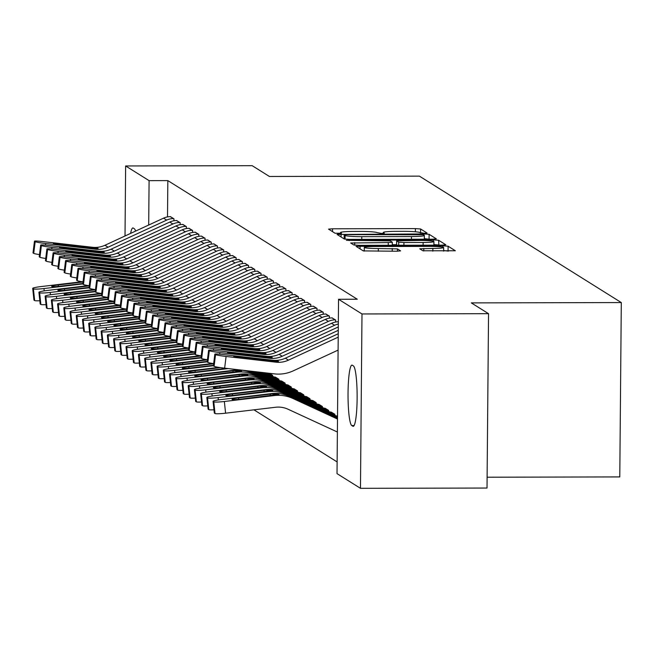 <?xml version="1.0" encoding="UTF-8"?>
<svg xmlns="http://www.w3.org/2000/svg" width="654" height="654" viewBox="0 0 654 654"><rect width="100%" height="100%" fill="white"/><g stroke="black" fill="none" stroke-linecap="round" stroke-linejoin="round"><path stroke-width="0.98" d="M424.291 233.306L427.087 233.037L420.596 228.974L415.388 228.598L332.575 228.786L328.545 229.129L335.069 233.241L341.543 233.257L340.669 232.701A14.854 1.218 0.5 0 1 340.546 232.538A14.854 1.218 0.5 0 1 353.438 231.442L360.338 231.426A14.854 1.218 0.5 0 1 377.015 232.62L381.503 233.404L384.323 233.167L383.457 232.603A14.854 1.218 0.5 0 1 383.326 232.44A14.854 1.218 0.5 0 1 396.226 231.352L403.126 231.336A14.854 1.218 0.5 0 1 419.803 232.522L424.291 233.306M422.868 250.776L455.348 250.76L448.104 246.198L442.889 245.822L356.046 246.345L363.289 250.907L396.569 251.218L400.6 250.883L397.477 248.896L378.347 248.553A12.418 1.014 0.5 0 1 364.294 247.425A12.418 1.014 0.5 0 1 375.077 246.509L429.596 246.394A12.418 1.014 0.5 0 1 443.649 247.523A12.418 1.014 0.5 0 1 432.866 248.438L419.745 248.798L422.868 250.776M338.543 299.279L361.989 313.961L360.468 488.317L337.023 473.635L338.543 299.279L357.288 299.238L167.833 180.602L149.087 180.643L148.695 225.033M125.02 235.98L125.633 165.961L252.191 165.683L269.415 176.474L419.402 176.139L621.3 302.565L471.313 302.892L488.538 313.683L361.989 313.961M125.633 165.961L149.087 180.643M432.327 239.209L436.357 238.865L429.114 234.304L423.906 233.936L337.063 234.459L344.306 239.021L349.514 239.397L432.327 239.209M438.605 240.255L445.856 244.817L441.826 245.152L359.005 245.34L353.798 244.964L350.675 242.986L388.288 242.569L392.318 242.225L390.234 240.893L346.383 240.304L433.398 239.879L438.605 240.255L438.883 245.16M487.116 477.216L619.779 476.921L621.3 302.565M335.641 322.03L335.657 320.043L331.921 317.901M334.823 415.265L334.832 414.293L331.104 412.143M323.199 314.239L323.215 312.252L319.479 310.11M322.389 407.475L322.397 406.502L318.661 404.352M310.756 306.448L310.781 304.462L307.045 302.328M309.947 399.684L309.955 398.711L306.219 396.561M298.322 298.665L298.338 296.671L294.602 294.537M297.505 391.893L297.513 390.92L293.785 388.77M285.88 290.875L285.896 288.888L282.16 286.746M285.07 384.111L285.079 383.13L281.343 380.988M273.437 283.084L273.462 281.097L269.726 278.956M269.366 373.295L272.636 375.339L272.628 376.32M261.003 275.293L261.02 273.307L257.284 271.165M248.561 267.502L248.577 265.516L244.841 263.374M236.119 259.712L236.135 257.725L232.407 255.583M223.684 251.921L223.701 249.934L219.965 247.801M211.242 244.138L211.258 242.152L207.522 240.01M198.8 236.347L198.816 234.361L195.088 232.219M186.365 228.557L186.382 226.57L182.646 224.428M173.923 220.766L173.939 218.779L170.203 216.637M167.833 180.602L167.514 216.907M253.932 409.829L337.121 461.92M180.144 224.657L180.161 222.671L176.425 220.537M192.587 232.448L192.603 230.461L188.867 228.32M205.021 240.239L205.037 238.252L201.309 236.11M217.463 248.029L217.48 246.043L213.744 243.901M229.906 255.82L229.922 253.834L226.186 251.692M242.34 263.611L242.356 261.625L238.628 259.483M254.782 271.402L254.798 269.407L251.062 267.273M267.224 279.184L267.241 277.198L263.505 275.064M278.849 380.211L278.857 379.238L275.121 377.088M279.659 286.975L279.675 284.989L275.947 282.847M291.283 388.002L291.292 387.029L287.564 384.879M292.101 294.766L292.117 292.779L288.381 290.638M303.726 395.793L303.734 394.812L299.998 392.67M304.543 302.557L304.56 300.57L300.824 298.428M316.168 403.583L316.176 402.602L312.44 400.461M316.977 310.348L316.994 308.361L313.266 306.219M328.602 411.366L328.61 410.393L324.883 408.251M329.42 318.138L329.436 316.152L325.7 314.01M353.405 365.921A30.264 3.989 89.9 0 1 357.133 397.321A30.264 3.989 89.9 0 1 353.209 426.334A30.264 3.989 89.9 0 1 352.882 426.236L351.762 425.533A30.264 3.989 89.9 0 1 348.034 394.133A30.264 3.989 89.9 0 1 351.958 365.112A30.264 3.989 89.9 0 1 352.285 365.218L353.405 365.921M488.538 313.683L487.017 488.039L360.468 488.317M130.62 233.396A30.264 3.989 89.9 0 1 132.893 227.944A30.264 3.989 89.9 0 1 133.22 228.042L134.34 228.745A30.264 3.989 89.9 0 1 135.591 231.099M382.582 233.388L380.375 233.388M339.794 233.478L337.595 233.486M429.392 239.217L424.332 238.645M423.342 234.745L347.004 234.639L344.184 234.884L345.099 235.473A14.854 1.218 0.5 0 0 361.776 236.658L411.464 236.552A14.854 1.218 0.5 0 0 424.356 235.456A14.854 1.218 0.5 0 0 424.233 235.293L423.342 234.745M392.302 244.686L396.602 244.67M423.138 242.495A12.418 1.014 0.5 0 0 433.921 241.579A12.418 1.014 0.5 0 0 419.876 240.443L396.635 240.827L398.719 242.16L403.935 242.536L423.138 242.495L423.113 245.193M438.564 244.964L433.896 244.596M364.27 250.711L362.978 250.711M448.374 251.103L443.616 250.539M82.069 281.702L40.859 286.599A9.458 0.916 -6.1 0 0 32.7 288.381A9.458 0.916 -6.1 0 0 32.782 288.488L34.033 300.186A9.458 0.916 173.9 0 1 33.951 300.08A9.458 0.916 173.9 0 1 34.008 299.965M82.78 283.934L43.973 288.545L44.219 290.883M39.82 300.726A9.458 0.916 173.9 0 1 34.654 300.57L33.403 288.872L32.782 288.488M33.403 288.872A9.458 0.916 -6.1 0 0 43.973 288.545M83.017 282.005L58.198 284.956A7.562 0.728 173.9 0 0 51.666 286.378A7.562 0.728 173.9 0 0 51.74 286.468A7.562 0.728 173.9 0 0 60.184 286.199L82.837 283.509M34.654 300.57L34.033 300.186M173.629 218.583L173.539 218.583A16.546 16.35 122.1 0 0 166.672 220.104L108.082 247.204A23.642 23.356 -57.9 0 1 95.574 249.231L45.715 243.517L45.51 245.127M170.522 216.637L170.424 216.637A16.546 16.35 122.1 0 0 163.557 218.158L104.975 245.258A23.642 23.356 -57.9 0 1 92.467 247.277L42.6 241.563A9.458 0.629 7.1 0 0 34.466 241.179A9.458 0.629 7.1 0 0 34.548 241.277L35.169 241.669A9.458 0.629 7.1 0 0 45.715 243.517M34.548 241.277L33.092 252.984L33.714 253.376L35.169 241.669M39.502 254.594A9.458 0.629 -172.9 0 1 33.714 253.376M89.623 248.258L89.565 247.237L98.1 248.365L94.904 248.806L61.901 245.087A7.562 0.499 -172.9 0 1 53.465 243.607A7.562 0.499 -172.9 0 1 53.391 243.525A7.562 0.499 -172.9 0 1 59.906 243.836L59.784 244.817M89.565 247.237L59.906 243.836M88.29 285.602L47.08 290.49A9.458 0.916 -6.1 0 0 38.921 292.273A9.458 0.916 -6.1 0 0 39.003 292.379L40.254 304.077A9.458 0.916 173.9 0 1 40.172 303.971A9.458 0.916 173.9 0 1 40.229 303.857M89.001 287.834L50.186 292.444L50.44 294.774M46.042 304.625A9.458 0.916 173.9 0 1 40.875 304.47L39.624 292.771L39.003 292.379M39.624 292.771A9.458 0.916 -6.1 0 0 50.186 292.444M89.238 285.904L64.419 288.847A7.562 0.728 173.9 0 0 57.887 290.278A7.562 0.728 173.9 0 0 57.953 290.36A7.562 0.728 173.9 0 0 66.406 290.098L89.05 287.408M40.875 304.47L40.254 304.077M94.511 289.493L53.301 294.39A9.458 0.916 -6.1 0 0 45.142 296.172A9.458 0.916 -6.1 0 0 45.224 296.27L46.475 307.977A9.458 0.916 173.9 0 1 46.385 307.87A9.458 0.916 173.9 0 1 46.45 307.748M95.222 291.725L56.407 296.336L56.661 298.665M52.263 308.516A9.458 0.916 173.9 0 1 47.096 308.361L45.845 296.663L45.224 296.27M45.845 296.663A9.458 0.916 -6.1 0 0 56.407 296.336M95.459 289.796L70.64 292.747A7.562 0.728 173.9 0 0 64.108 294.169A7.562 0.728 173.9 0 0 64.174 294.251A7.562 0.728 173.9 0 0 72.627 293.989L95.271 291.3M47.096 308.361L46.475 307.977M179.85 222.483L179.752 222.483A16.546 16.35 122.1 0 0 172.893 224.003L114.303 251.103A23.642 23.356 -57.9 0 1 101.795 253.123L51.936 247.408L51.731 249.019M176.735 220.529L176.645 220.529A16.546 16.35 122.1 0 0 169.778 222.058L111.188 249.149A23.642 23.356 -57.9 0 1 98.68 251.177L48.821 245.463A9.458 0.629 7.1 0 0 40.679 245.078A9.458 0.629 7.1 0 0 40.769 245.176L41.39 245.561A9.458 0.629 7.1 0 0 51.936 247.408M40.769 245.176L39.314 256.883L39.935 257.267L41.39 245.561M45.723 258.485A9.458 0.629 -172.9 0 1 39.935 257.267M95.836 252.158L95.786 251.128L104.321 252.256L101.125 252.706L68.114 248.978A7.562 0.499 -172.9 0 1 59.678 247.498A7.562 0.499 -172.9 0 1 59.612 247.425A7.562 0.499 -172.9 0 1 66.128 247.735L66.005 248.716M95.786 251.128L66.128 247.735M186.071 226.374L185.973 226.374A16.546 16.35 122.1 0 0 179.114 227.894L120.524 254.995A23.642 23.356 -57.9 0 1 108.016 257.022L58.157 251.308L57.953 252.918M182.957 224.428L182.867 224.428A16.546 16.35 122.1 0 0 176 225.949L117.409 253.049A23.642 23.356 -57.9 0 1 104.902 255.068L55.042 249.354A9.458 0.629 7.1 0 0 46.9 248.97A9.458 0.629 7.1 0 0 46.982 249.068L47.603 249.46A9.458 0.629 7.1 0 0 58.157 251.308M46.982 249.068L45.535 260.774L46.156 261.167L47.603 249.46M51.944 262.377A9.458 0.629 -172.9 0 1 46.156 261.167M102.057 256.049L102.008 255.027L110.542 256.155L107.346 256.597L74.335 252.869A7.562 0.499 -172.9 0 1 65.899 251.398A7.562 0.499 -172.9 0 1 65.833 251.316A7.562 0.499 -172.9 0 1 72.349 251.627L72.226 252.607M102.008 255.027L72.349 251.627M100.724 293.384L59.522 298.281A9.458 0.916 -6.1 0 0 51.364 300.063A9.458 0.916 -6.1 0 0 51.445 300.17L52.688 311.868A9.458 0.916 173.9 0 1 52.606 311.762A9.458 0.916 173.9 0 1 52.663 311.647M101.444 295.616L62.629 300.227L62.874 302.565M58.484 312.416A9.458 0.916 173.9 0 1 53.309 312.26L52.067 300.562L51.445 300.17M52.067 300.562A9.458 0.916 -6.1 0 0 62.629 300.227M101.681 293.695L76.853 296.638A7.562 0.728 173.9 0 0 70.33 298.069A7.562 0.728 173.9 0 0 70.395 298.15A7.562 0.728 173.9 0 0 78.848 297.889L101.493 295.199M53.309 312.26L52.688 311.868M106.945 297.284L65.735 302.181A9.458 0.916 -6.1 0 0 57.577 303.963A9.458 0.916 -6.1 0 0 57.658 304.061L58.909 315.759A9.458 0.916 173.9 0 1 58.827 315.661A9.458 0.916 173.9 0 1 58.885 315.539M107.665 299.516L68.85 304.126L69.095 306.456M64.705 316.307A9.458 0.916 173.9 0 1 59.53 316.152L58.28 304.453L57.658 304.061M58.28 304.453A9.458 0.916 -6.1 0 0 68.85 304.126M107.902 297.586L83.074 300.538A7.562 0.728 173.9 0 0 76.551 301.96A7.562 0.728 173.9 0 0 76.616 302.042A7.562 0.728 173.9 0 0 85.069 301.78L107.714 299.091M59.53 316.152L58.909 315.759M192.292 230.265L192.194 230.265A16.546 16.35 122.1 0 0 185.327 231.794L126.745 258.886A23.642 23.356 -57.9 0 1 114.229 260.913L64.37 255.199L64.174 256.809M189.178 228.32L189.088 228.32A16.546 16.35 122.1 0 0 182.221 229.84L123.631 256.94A23.642 23.356 -57.9 0 1 111.123 258.968L61.263 253.253A9.458 0.629 7.1 0 0 53.121 252.869A9.458 0.629 7.1 0 0 53.203 252.967L53.824 253.351A9.458 0.629 7.1 0 0 64.37 255.199M53.203 252.967L51.748 264.666L52.377 265.058L53.824 253.351M58.157 266.276A9.458 0.629 -172.9 0 1 52.377 265.058M108.278 259.94L108.229 258.919L116.764 260.047L113.567 260.496L80.556 256.769A7.562 0.499 -172.9 0 1 72.12 255.289A7.562 0.499 -172.9 0 1 72.054 255.215A7.562 0.499 -172.9 0 1 78.57 255.518L78.447 256.507M108.229 258.919L78.57 255.518M198.505 234.165L198.415 234.165A16.546 16.35 122.1 0 0 191.548 235.685L132.958 262.785A23.642 23.356 -57.9 0 1 120.45 264.805L70.591 259.09L70.395 260.709M195.399 232.219L195.309 232.219A16.546 16.35 122.1 0 0 188.442 233.74L129.852 260.84A23.642 23.356 -57.9 0 1 117.344 262.859L67.485 257.145A9.458 0.629 7.1 0 0 59.342 256.76A9.458 0.629 7.1 0 0 59.424 256.858L60.045 257.251A9.458 0.629 7.1 0 0 70.591 259.09M59.424 256.858L57.969 268.565L58.59 268.957L60.045 257.251M64.378 270.167A9.458 0.629 -172.9 0 1 58.59 268.957M114.499 263.84L114.45 262.818L122.977 263.938L119.78 264.388L86.778 260.66A7.562 0.499 -172.9 0 1 78.341 259.188A7.562 0.499 -172.9 0 1 78.276 259.107A7.562 0.499 -172.9 0 1 84.783 259.417L84.668 260.398M114.45 262.818L84.783 259.417M113.167 301.175L71.956 306.072A9.458 0.916 -6.1 0 0 63.798 307.854A9.458 0.916 -6.1 0 0 63.879 307.96L65.13 319.659A9.458 0.916 173.9 0 1 65.048 319.553A9.458 0.916 173.9 0 1 65.106 319.438M113.878 303.407L75.071 308.018L75.316 310.356M70.918 320.207A9.458 0.916 173.9 0 1 65.752 320.043L64.501 308.345L63.879 307.96M64.501 308.345A9.458 0.916 -6.1 0 0 75.071 308.018M114.123 301.478L89.296 304.429A7.562 0.728 173.9 0 0 82.772 305.859A7.562 0.728 173.9 0 0 82.837 305.941A7.562 0.728 173.9 0 0 91.29 305.68L113.935 302.982M65.752 320.043L65.13 319.659M204.727 238.056L204.637 238.056A16.546 16.35 122.1 0 0 197.77 239.585L139.179 266.677A23.642 23.356 -57.9 0 1 126.672 268.704L76.812 262.99L76.616 264.6M201.62 236.11L201.522 236.11A16.546 16.35 122.1 0 0 194.663 237.631L136.073 264.731A23.642 23.356 -57.9 0 1 123.565 266.758L73.706 261.044A9.458 0.629 7.1 0 0 65.564 260.652A9.458 0.629 7.1 0 0 65.645 260.75L66.267 261.142A9.458 0.629 7.1 0 0 76.812 262.99M65.645 260.75L64.19 272.456L64.811 272.849L66.267 261.142M70.599 274.067A9.458 0.629 -172.9 0 1 64.811 272.849M120.72 267.731L120.663 266.709L129.198 267.838L126.001 268.287L92.999 264.559A7.562 0.499 -172.9 0 1 84.562 263.08A7.562 0.499 -172.9 0 1 84.497 262.998A7.562 0.499 -172.9 0 1 91.004 263.309L90.881 264.298M120.663 266.709L91.004 263.309M119.388 305.075L78.178 309.963A9.458 0.916 -6.1 0 0 70.019 311.754A9.458 0.916 -6.1 0 0 70.101 311.852L71.351 323.55A9.458 0.916 173.9 0 1 71.27 323.452A9.458 0.916 173.9 0 1 71.327 323.329M120.099 307.306L81.292 311.917L81.537 314.247M77.139 324.098A9.458 0.916 173.9 0 1 71.973 323.943L70.722 312.244L70.101 311.852M70.722 312.244A9.458 0.916 -6.1 0 0 81.292 311.917M120.344 305.377L95.517 308.328A7.562 0.728 173.9 0 0 88.985 309.751A7.562 0.728 173.9 0 0 89.058 309.832A7.562 0.728 173.9 0 0 97.503 309.571L120.156 306.881M71.973 323.943L71.351 323.55M210.948 241.955L210.858 241.955A16.546 16.35 122.1 0 0 203.991 243.476L145.401 270.576A23.642 23.356 -57.9 0 1 132.893 272.595L83.033 266.881L82.829 268.492M207.841 240.002L207.743 240.01A16.546 16.35 122.1 0 0 200.876 241.53L142.294 268.622A23.642 23.356 -57.9 0 1 129.786 270.65L79.919 264.935A9.458 0.629 7.1 0 0 71.785 264.551A9.458 0.629 7.1 0 0 71.866 264.649L72.488 265.042A9.458 0.629 7.1 0 0 83.033 266.881M71.866 264.649L70.411 276.356L71.033 276.74L72.488 265.042M76.82 277.958A9.458 0.629 -172.9 0 1 71.033 276.74M126.941 271.631L126.884 270.601L135.419 271.729L132.222 272.178L99.22 268.451A7.562 0.499 -172.9 0 1 90.783 266.979A7.562 0.499 -172.9 0 1 90.71 266.897A7.562 0.499 -172.9 0 1 97.225 267.208L97.103 268.189M126.884 270.601L97.225 267.208M125.609 308.966L84.399 313.863A9.458 0.916 -6.1 0 0 76.24 315.645A9.458 0.916 -6.1 0 0 76.322 315.751L77.573 327.45A9.458 0.916 173.9 0 1 77.491 327.343A9.458 0.916 173.9 0 1 77.548 327.229M126.32 311.198L87.505 315.808L87.759 318.146M83.36 327.989A9.458 0.916 173.9 0 1 78.194 327.834L76.943 316.135L76.322 315.751M76.943 316.135A9.458 0.916 -6.1 0 0 87.505 315.808M126.557 309.268L101.738 312.22A7.562 0.728 173.9 0 0 95.206 313.642A7.562 0.728 173.9 0 0 95.271 313.732A7.562 0.728 173.9 0 0 103.724 313.462L126.369 310.773M78.194 327.834L77.573 327.45M217.169 245.847L217.071 245.847A16.546 16.35 122.1 0 0 210.212 247.367L151.622 274.467A23.642 23.356 -57.9 0 1 139.114 276.495L89.255 270.781L89.05 272.391M214.062 243.901L213.964 243.901A16.546 16.35 122.1 0 0 207.097 245.422L148.507 272.522A23.642 23.356 -57.9 0 1 135.999 274.541L86.14 268.827A9.458 0.629 7.1 0 0 77.998 268.442A9.458 0.629 7.1 0 0 78.088 268.541L78.709 268.933A9.458 0.629 7.1 0 0 89.255 270.781M78.088 268.541L76.632 280.247L77.254 280.64L78.709 268.933M83.042 281.858A9.458 0.629 -172.9 0 1 77.254 280.64M133.154 275.522L133.105 274.5L141.64 275.628L138.444 276.07L105.433 272.35A7.562 0.499 -172.9 0 1 96.996 270.87A7.562 0.499 -172.9 0 1 96.931 270.789A7.562 0.499 -172.9 0 1 103.446 271.099L103.324 272.08M133.105 274.5L103.446 271.099M131.83 312.865L90.62 317.754A9.458 0.916 -6.1 0 0 82.461 319.536A9.458 0.916 -6.1 0 0 82.543 319.642L83.794 331.341A9.458 0.916 173.9 0 1 83.704 331.235A9.458 0.916 173.9 0 1 83.769 331.12M132.541 315.097L93.726 319.7L93.98 322.038M89.582 331.889A9.458 0.916 173.9 0 1 84.415 331.733L83.164 320.035L82.543 319.642M83.164 320.035A9.458 0.916 -6.1 0 0 93.726 319.7M132.778 313.168L107.959 316.111A7.562 0.728 173.9 0 0 101.427 317.542A7.562 0.728 173.9 0 0 101.493 317.623A7.562 0.728 173.9 0 0 109.946 317.362L132.59 314.672M84.415 331.733L83.794 331.341M223.39 249.746L223.292 249.746A16.546 16.35 122.1 0 0 216.433 251.267L157.843 278.367A23.642 23.356 -57.9 0 1 145.335 280.386L95.476 274.672L95.271 276.282M220.275 247.792L220.185 247.792A16.546 16.35 122.1 0 0 213.318 249.321L154.728 276.413A23.642 23.356 -57.9 0 1 142.22 278.441L92.361 272.726A9.458 0.629 7.1 0 0 84.219 272.342A9.458 0.629 7.1 0 0 84.301 272.44L84.922 272.824A9.458 0.629 7.1 0 0 95.476 274.672M84.301 272.44L82.854 284.147L83.475 284.531L84.922 272.824M89.263 285.749A9.458 0.629 -172.9 0 1 83.475 284.531M139.376 279.422L139.327 278.391L147.861 279.52L144.665 279.969L111.654 276.241A7.562 0.499 -172.9 0 1 103.218 274.762A7.562 0.499 -172.9 0 1 103.152 274.688A7.562 0.499 -172.9 0 1 109.668 274.991L109.545 275.98M139.327 278.391L109.668 274.991M138.043 316.757L96.841 321.654A9.458 0.916 -6.1 0 0 88.682 323.436A9.458 0.916 -6.1 0 0 88.764 323.534L90.007 335.24A9.458 0.916 173.9 0 1 89.925 335.134A9.458 0.916 173.9 0 1 89.982 335.012M138.762 318.988L99.948 323.599L100.201 325.929M95.803 335.78A9.458 0.916 173.9 0 1 90.628 335.625L89.385 323.926L88.764 323.534M89.385 323.926A9.458 0.916 -6.1 0 0 99.948 323.599M139 317.059L114.172 320.01A7.562 0.728 173.9 0 0 107.648 321.433A7.562 0.728 173.9 0 0 107.714 321.515A7.562 0.728 173.9 0 0 116.167 321.253L138.812 318.563M90.628 335.625L90.007 335.24M229.611 253.638L229.513 253.638A16.546 16.35 122.1 0 0 222.646 255.158L164.064 282.258A23.642 23.356 -57.9 0 1 151.556 284.286L101.689 278.563L101.493 280.182M226.497 251.692L226.407 251.692A16.546 16.35 122.1 0 0 219.54 253.212L160.949 280.313A23.642 23.356 -57.9 0 1 148.442 282.332L98.582 276.617A9.458 0.629 7.1 0 0 90.44 276.233A9.458 0.629 7.1 0 0 90.522 276.331L91.143 276.724A9.458 0.629 7.1 0 0 101.689 278.563M90.522 276.331L89.067 288.038L89.696 288.43L91.143 276.724M95.476 289.64A9.458 0.629 -172.9 0 1 89.696 288.43M145.597 283.313L145.548 282.291L154.082 283.419L150.886 283.861L117.875 280.133A7.562 0.499 -172.9 0 1 109.439 278.661A7.562 0.499 -172.9 0 1 109.373 278.579A7.562 0.499 -172.9 0 1 115.889 278.89L115.766 279.871M145.548 282.291L115.889 278.89M144.264 320.648L103.054 325.545A9.458 0.916 -6.1 0 0 94.895 327.327A9.458 0.916 -6.1 0 0 94.977 327.433L96.228 339.132A9.458 0.916 173.9 0 1 96.146 339.025A9.458 0.916 173.9 0 1 96.203 338.911M144.984 322.88L106.169 327.49L106.414 329.829M102.024 339.679A9.458 0.916 173.9 0 1 96.849 339.524L95.607 327.817L94.977 327.433M95.607 327.817A9.458 0.916 -6.1 0 0 106.169 327.49M145.221 320.959L120.393 323.902A7.562 0.728 173.9 0 0 113.87 325.332A7.562 0.728 173.9 0 0 113.935 325.414A7.562 0.728 173.9 0 0 122.388 325.152L145.033 322.463M96.849 339.524L96.228 339.132M235.824 257.529L235.734 257.529A16.546 16.35 122.1 0 0 228.867 259.058L170.277 286.15A23.642 23.356 -57.9 0 1 157.769 288.177L107.91 282.463L107.714 284.073M232.718 255.583L232.628 255.583A16.546 16.35 122.1 0 0 225.761 257.104L167.171 284.204A23.642 23.356 -57.9 0 1 154.663 286.231L104.803 280.517A9.458 0.629 7.1 0 0 96.661 280.125A9.458 0.629 7.1 0 0 96.743 280.231L97.364 280.615A9.458 0.629 7.1 0 0 107.91 282.463M96.743 280.231L95.288 291.929L95.909 292.322L97.364 280.615M101.697 293.54A9.458 0.629 -172.9 0 1 95.909 292.322M151.818 287.204L151.769 286.182L160.304 287.31L157.099 287.76L124.097 284.032A7.562 0.499 -172.9 0 1 115.66 282.553A7.562 0.499 -172.9 0 1 115.595 282.479A7.562 0.499 -172.9 0 1 122.102 282.781L121.987 283.771M151.769 286.182L122.102 282.781M150.485 324.548L109.275 329.444A9.458 0.916 -6.1 0 0 101.117 331.226A9.458 0.916 -6.1 0 0 101.198 331.325L102.449 343.023A9.458 0.916 173.9 0 1 102.367 342.925A9.458 0.916 173.9 0 1 102.425 342.802M151.197 326.779L112.39 331.39L112.635 333.72M108.237 343.571A9.458 0.916 173.9 0 1 103.07 343.415L101.82 331.717L101.198 331.325M101.82 331.717A9.458 0.916 -6.1 0 0 112.39 331.39M151.442 324.85L126.614 327.801A7.562 0.728 173.9 0 0 120.091 329.224A7.562 0.728 173.9 0 0 120.156 329.305A7.562 0.728 173.9 0 0 128.609 329.044L151.254 326.354M103.07 343.415L102.449 343.023M242.045 261.428L241.955 261.428A16.546 16.35 122.1 0 0 235.088 262.949L176.498 290.049A23.642 23.356 -57.9 0 1 163.99 292.068L114.131 286.354L113.935 287.973M238.939 259.483L238.841 259.483A16.546 16.35 122.1 0 0 231.982 261.003L173.392 288.103A23.642 23.356 -57.9 0 1 160.884 290.123L111.025 284.408A9.458 0.629 7.1 0 0 102.882 284.024A9.458 0.629 7.1 0 0 102.964 284.122L103.585 284.515A9.458 0.629 7.1 0 0 114.131 286.354M102.964 284.122L101.509 295.829L102.13 296.213L103.585 284.515M107.918 297.431A9.458 0.629 -172.9 0 1 102.13 296.213M158.039 291.104L157.982 290.082L166.517 291.202L163.32 291.651L130.318 287.923A7.562 0.499 -172.9 0 1 121.881 286.452A7.562 0.499 -172.9 0 1 121.816 286.37A7.562 0.499 -172.9 0 1 128.323 286.681L128.2 287.662M157.982 290.082L128.323 286.681M156.707 328.439L115.496 333.336A9.458 0.916 -6.1 0 0 107.338 335.118A9.458 0.916 -6.1 0 0 107.419 335.224L108.67 346.922A9.458 0.916 173.9 0 1 108.589 346.816A9.458 0.916 173.9 0 1 108.646 346.702M157.418 330.671L118.611 335.281L118.856 337.619M114.458 347.47A9.458 0.916 173.9 0 1 109.292 347.307L108.041 335.608L107.419 335.224M108.041 335.608A9.458 0.916 -6.1 0 0 118.611 335.281M157.663 328.741L132.836 331.692A7.562 0.728 173.9 0 0 126.312 333.123A7.562 0.728 173.9 0 0 126.377 333.205A7.562 0.728 173.9 0 0 134.822 332.943L157.475 330.245M109.292 347.307L108.67 346.922M248.267 265.32L248.177 265.32A16.546 16.35 122.1 0 0 241.31 266.848L182.719 293.94A23.642 23.356 -57.9 0 1 170.212 295.968L120.352 290.253L120.148 291.864M245.16 263.374L245.062 263.374A16.546 16.35 122.1 0 0 238.195 264.895L179.613 291.995A23.642 23.356 -57.9 0 1 167.105 294.022L117.238 288.308A9.458 0.629 7.1 0 0 109.104 287.915A9.458 0.629 7.1 0 0 109.185 288.013L109.807 288.406A9.458 0.629 7.1 0 0 120.352 290.253M109.185 288.013L107.73 299.72L108.351 300.112L109.807 288.406M114.139 301.331A9.458 0.629 -172.9 0 1 108.351 300.112M164.26 294.995L164.203 293.973L172.738 295.101L169.541 295.543L136.539 291.823A7.562 0.499 -172.9 0 1 128.102 290.343A7.562 0.499 -172.9 0 1 128.029 290.262A7.562 0.499 -172.9 0 1 134.544 290.572L134.422 291.561M164.203 293.973L134.544 290.572M162.928 332.338L121.718 337.227A9.458 0.916 -6.1 0 0 113.559 339.009A9.458 0.916 -6.1 0 0 113.641 339.115L114.891 350.814A9.458 0.916 173.9 0 1 114.81 350.716A9.458 0.916 173.9 0 1 114.867 350.593M163.639 334.57L124.824 339.181L125.078 341.511M120.679 351.362A9.458 0.916 173.9 0 1 115.513 351.206L114.262 339.508L113.641 339.115M114.262 339.508A9.458 0.916 -6.1 0 0 124.824 339.181M163.876 332.641L139.057 335.584A7.562 0.728 173.9 0 0 132.525 337.014A7.562 0.728 173.9 0 0 132.59 337.096A7.562 0.728 173.9 0 0 141.043 336.835L163.696 334.145M115.513 351.206L114.891 350.814M254.488 269.219L254.39 269.219A16.546 16.35 122.1 0 0 247.531 270.74L188.941 297.84A23.642 23.356 -57.9 0 1 176.433 299.859L126.574 294.145L126.369 295.755M251.381 267.265L251.283 267.265A16.546 16.35 122.1 0 0 244.416 268.794L185.826 295.886A23.642 23.356 -57.9 0 1 173.318 297.913L123.459 292.199A9.458 0.629 7.1 0 0 115.317 291.815A9.458 0.629 7.1 0 0 115.406 291.913L116.028 292.297A9.458 0.629 7.1 0 0 126.574 294.145M115.406 291.913L113.951 303.619L114.573 304.004L116.028 292.297M120.361 305.222A9.458 0.629 -172.9 0 1 114.573 304.004M170.473 298.894L170.424 297.864L178.959 298.992L175.762 299.442L142.752 295.714A7.562 0.499 -172.9 0 1 134.315 294.235A7.562 0.499 -172.9 0 1 134.25 294.161A7.562 0.499 -172.9 0 1 140.765 294.472L140.643 295.453M170.424 297.864L140.765 294.472M169.149 336.23L127.939 341.126A9.458 0.916 -6.1 0 0 119.78 342.909A9.458 0.916 -6.1 0 0 119.862 343.015L121.113 354.713A9.458 0.916 173.9 0 1 121.023 354.607A9.458 0.916 173.9 0 1 121.088 354.493M169.86 338.461L131.045 343.072L131.299 345.41M126.901 355.253A9.458 0.916 173.9 0 1 121.734 355.097L120.483 343.399L119.862 343.015M120.483 343.399A9.458 0.916 -6.1 0 0 131.045 343.072M170.097 336.532L145.278 339.483A7.562 0.728 173.9 0 0 138.746 340.906A7.562 0.728 173.9 0 0 138.812 340.987A7.562 0.728 173.9 0 0 147.264 340.726L169.909 338.036M121.734 355.097L121.113 354.713M260.709 273.11L260.611 273.11A16.546 16.35 122.1 0 0 253.752 274.631L195.162 301.731A23.642 23.356 -57.9 0 1 182.654 303.758L132.795 298.044L132.59 299.655M257.594 271.165L257.504 271.165A16.546 16.35 122.1 0 0 250.637 272.685L192.047 299.785A23.642 23.356 -57.9 0 1 179.539 301.805L129.68 296.09A9.458 0.629 7.1 0 0 121.538 295.706A9.458 0.629 7.1 0 0 121.619 295.804L122.249 296.197A9.458 0.629 7.1 0 0 132.795 298.044M121.619 295.804L120.172 307.511L120.794 307.903L122.249 296.197M126.582 309.121A9.458 0.629 -172.9 0 1 120.794 307.903M176.694 302.786L176.645 301.764L185.18 302.892L181.984 303.333L148.973 299.606A7.562 0.499 -172.9 0 1 140.536 298.134A7.562 0.499 -172.9 0 1 140.471 298.052A7.562 0.499 -172.9 0 1 146.987 298.363L146.864 299.344M176.645 301.764L146.987 298.363M175.362 340.121L134.16 345.018A9.458 0.916 -6.1 0 0 126.001 346.8A9.458 0.916 -6.1 0 0 126.083 346.906L127.326 358.605A9.458 0.916 173.9 0 1 127.244 358.498A9.458 0.916 173.9 0 1 127.301 358.384M176.081 342.353L137.266 346.963L137.52 349.301M133.122 359.152A9.458 0.916 173.9 0 1 127.947 358.997L126.704 347.299L126.083 346.906M126.704 347.299A9.458 0.916 -6.1 0 0 137.266 346.963M176.318 340.432L151.491 343.375A7.562 0.728 173.9 0 0 144.967 344.805A7.562 0.728 173.9 0 0 145.033 344.887A7.562 0.728 173.9 0 0 153.486 344.625L176.13 341.936M127.947 358.997L127.326 358.605M266.93 277.01L266.832 277.01A16.546 16.35 122.1 0 0 259.965 278.53L201.383 305.622A23.642 23.356 -57.9 0 1 188.875 307.65L139.008 301.935L138.812 303.546M263.815 275.056L263.726 275.056A16.546 16.35 122.1 0 0 256.858 276.585L198.268 303.677A23.642 23.356 -57.9 0 1 185.761 305.704L135.901 299.99A9.458 0.629 7.1 0 0 127.759 299.606A9.458 0.629 7.1 0 0 127.841 299.704L128.462 300.088A9.458 0.629 7.1 0 0 139.008 301.935M127.841 299.704L126.394 311.41L127.015 311.794L128.462 300.088M132.803 313.013A9.458 0.629 -172.9 0 1 127.015 311.794M182.916 306.685L182.867 305.655L191.401 306.783L188.205 307.233L155.194 303.505A7.562 0.499 -172.9 0 1 146.758 302.025A7.562 0.499 -172.9 0 1 146.692 301.952A7.562 0.499 -172.9 0 1 153.208 302.254L153.085 303.243M182.867 305.655L153.208 302.254M181.583 344.02L140.373 348.917A9.458 0.916 -6.1 0 0 132.214 350.699A9.458 0.916 -6.1 0 0 132.296 350.797L133.547 362.496A9.458 0.916 173.9 0 1 133.465 362.398A9.458 0.916 173.9 0 1 133.522 362.275M272.326 375.151L272.228 375.151A4.725 4.668 -57.9 0 1 270.274 374.717L266.472 372.96M182.303 346.252L143.488 350.863L143.733 353.193M139.343 363.044A9.458 0.916 173.9 0 1 134.168 362.888L132.925 351.19L132.296 350.797M132.925 351.19A9.458 0.916 -6.1 0 0 143.488 350.863M182.54 344.323L157.712 347.274A7.562 0.728 173.9 0 0 151.188 348.696A7.562 0.728 173.9 0 0 151.254 348.778A7.562 0.728 173.9 0 0 159.707 348.517L182.352 345.827M134.168 362.888L133.547 362.496M273.143 280.901L273.053 280.901A16.546 16.35 122.1 0 0 266.186 282.422L207.596 309.522A23.642 23.356 -57.9 0 1 195.088 311.541L145.229 305.827L145.033 307.445M270.037 278.956L269.947 278.956A16.546 16.35 122.1 0 0 263.08 280.476L204.489 307.576A23.642 23.356 -57.9 0 1 191.982 309.595L142.122 303.881A9.458 0.629 7.1 0 0 133.98 303.497A9.458 0.629 7.1 0 0 134.062 303.595L134.683 303.987A9.458 0.629 7.1 0 0 145.229 305.827M134.062 303.595L132.607 315.302L133.228 315.694L134.683 303.987M139.016 316.904A9.458 0.629 -172.9 0 1 133.228 315.694M189.137 310.576L189.088 309.555L197.622 310.675L194.418 311.124L161.415 307.396A7.562 0.499 -172.9 0 1 152.979 305.925A7.562 0.499 -172.9 0 1 152.913 305.843A7.562 0.499 -172.9 0 1 159.421 306.154L159.306 307.135M189.088 309.555L159.421 306.154M187.804 347.912L146.594 352.808A9.458 0.916 -6.1 0 0 138.435 354.591A9.458 0.916 -6.1 0 0 138.517 354.697L139.768 366.395A9.458 0.916 173.9 0 1 139.686 366.289A9.458 0.916 173.9 0 1 139.743 366.175M278.547 379.042L275.342 377.096A4.725 4.668 -57.9 0 1 273.388 376.671L265.001 372.796M278.449 379.042A4.725 4.668 -57.9 0 1 276.495 378.617L263.521 372.625M188.516 350.143L149.709 354.754L149.954 357.092M145.556 366.943A9.458 0.916 173.9 0 1 140.389 366.788L139.138 355.081L138.517 354.697M139.138 355.081A9.458 0.916 -6.1 0 0 149.709 354.754M188.761 348.214L163.933 351.165A7.562 0.728 173.9 0 0 157.41 352.596A7.562 0.728 173.9 0 0 157.475 352.678A7.562 0.728 173.9 0 0 165.928 352.416L188.573 349.726M140.389 366.788L139.768 366.395M279.364 284.792L279.274 284.792A16.546 16.35 122.1 0 0 272.407 286.321L213.817 313.413A23.642 23.356 -57.9 0 1 201.309 315.441L151.45 309.726L151.254 311.337M276.258 282.847L276.16 282.847A16.546 16.35 122.1 0 0 269.301 284.367L210.711 311.468A23.642 23.356 -57.9 0 1 198.203 313.495L148.344 307.781A9.458 0.629 7.1 0 0 140.201 307.388A9.458 0.629 7.1 0 0 140.283 307.494L140.904 307.879A9.458 0.629 7.1 0 0 151.45 309.726M140.283 307.494L138.828 319.193L139.449 319.585L140.904 307.879M145.237 320.803A9.458 0.629 -172.9 0 1 139.449 319.585M195.358 314.468L195.309 313.446L203.835 314.574L200.639 315.024L167.637 311.296A7.562 0.499 -172.9 0 1 159.2 309.816A7.562 0.499 -172.9 0 1 159.135 309.743A7.562 0.499 -172.9 0 1 165.642 310.045L165.519 311.034M195.309 313.446L165.642 310.045M194.025 351.811L152.815 356.708A9.458 0.916 -6.1 0 0 144.657 358.49A9.458 0.916 -6.1 0 0 144.738 358.588L145.989 370.287A9.458 0.916 173.9 0 1 145.907 370.189A9.458 0.916 173.9 0 1 145.965 370.066M284.768 382.933L281.563 380.988A4.725 4.668 -57.9 0 1 279.61 380.563L262.05 372.453M284.67 382.933A4.725 4.668 -57.9 0 1 282.716 382.508L260.578 372.289M194.737 354.043L155.93 358.654L156.175 360.983M151.777 370.834A9.458 0.916 173.9 0 1 146.61 370.679L145.36 358.981L144.738 358.588M145.36 358.981A9.458 0.916 -6.1 0 0 155.93 358.654M194.982 352.114L170.154 355.065A7.562 0.728 173.9 0 0 163.631 356.487A7.562 0.728 173.9 0 0 163.696 356.569A7.562 0.728 173.9 0 0 172.141 356.307L194.794 353.618M146.61 370.679L145.989 370.287M285.585 288.692L285.496 288.692A16.546 16.35 122.1 0 0 278.629 290.212L220.038 317.313A23.642 23.356 -57.9 0 1 207.531 319.332L157.671 313.618L157.467 315.228M282.479 286.746L282.381 286.746A16.546 16.35 122.1 0 0 275.514 288.267L216.932 315.367A23.642 23.356 -57.9 0 1 204.424 317.386L154.557 311.672A9.458 0.629 7.1 0 0 146.422 311.288A9.458 0.629 7.1 0 0 146.504 311.386L147.125 311.778A9.458 0.629 7.1 0 0 157.671 313.618M146.504 311.386L145.049 323.092L145.67 323.477L147.125 311.778M151.458 324.695A9.458 0.629 -172.9 0 1 145.67 323.477M201.579 318.367L201.522 317.345L210.057 318.465L206.86 318.915L173.858 315.187A7.562 0.499 -172.9 0 1 165.421 313.716A7.562 0.499 -172.9 0 1 165.356 313.634A7.562 0.499 -172.9 0 1 171.863 313.945L171.74 314.926M201.522 317.345L171.863 313.945M200.247 355.702L159.036 360.599A9.458 0.916 -6.1 0 0 150.878 362.381A9.458 0.916 -6.1 0 0 150.96 362.488L152.21 374.186A9.458 0.916 173.9 0 1 152.129 374.08A9.458 0.916 173.9 0 1 152.186 373.965M290.981 386.833L287.776 384.887A4.725 4.668 -57.9 0 1 285.823 384.454L259.107 372.118M290.891 386.833A4.725 4.668 -57.9 0 1 288.937 386.408L257.635 371.946M200.958 357.934L162.143 362.545L162.396 364.883M157.998 374.726A9.458 0.916 173.9 0 1 152.832 374.57L151.581 362.872L150.96 362.488M151.581 362.872A9.458 0.916 -6.1 0 0 162.143 362.545M201.195 356.005L176.376 358.956A7.562 0.728 173.9 0 0 169.844 360.379A7.562 0.728 173.9 0 0 169.909 360.468A7.562 0.728 173.9 0 0 178.362 360.199L201.015 357.509M152.832 374.57L152.21 374.186M291.807 292.583L291.717 292.583A16.546 16.35 122.1 0 0 284.85 294.104L226.259 321.204A23.642 23.356 -57.9 0 1 213.752 323.231L163.892 317.517L163.688 319.127M288.7 290.638L288.602 290.638A16.546 16.35 122.1 0 0 281.735 292.158L223.145 319.258A23.642 23.356 -57.9 0 1 210.637 321.286L160.778 315.571A9.458 0.629 7.1 0 0 152.644 315.179A9.458 0.629 7.1 0 0 152.725 315.277L153.347 315.669A9.458 0.629 7.1 0 0 163.892 317.517M152.725 315.277L151.27 326.984L151.892 327.376L153.347 315.669M157.679 328.594A9.458 0.629 -172.9 0 1 151.892 327.376M207.792 322.258L207.743 321.237L216.278 322.365L213.081 322.806L180.071 319.087A7.562 0.499 -172.9 0 1 171.634 317.607A7.562 0.499 -172.9 0 1 171.569 317.525A7.562 0.499 -172.9 0 1 178.084 317.836L177.962 318.825M207.743 321.237L178.084 317.836M206.468 359.602L165.258 364.491A9.458 0.916 -6.1 0 0 157.099 366.273A9.458 0.916 -6.1 0 0 157.181 366.379L158.431 378.077A9.458 0.916 173.9 0 1 158.35 377.979A9.458 0.916 173.9 0 1 158.407 377.857M297.202 390.724L293.998 388.778A4.725 4.668 -57.9 0 1 292.044 388.353L256.164 371.783M297.112 390.724A4.725 4.668 -57.9 0 1 295.158 390.299L254.692 371.611M207.179 361.834L168.364 366.444L168.618 368.774M164.219 378.625A9.458 0.916 173.9 0 1 159.053 378.47L157.802 366.771L157.181 366.379M157.802 366.771A9.458 0.916 -6.1 0 0 168.364 366.444M207.416 359.904L182.597 362.847A7.562 0.728 173.9 0 0 176.065 364.278A7.562 0.728 173.9 0 0 176.13 364.36A7.562 0.728 173.9 0 0 184.583 364.098L207.228 361.409M159.053 378.47L158.431 378.077M298.028 296.483L297.93 296.483A16.546 16.35 122.1 0 0 291.071 298.003L232.481 325.103A23.642 23.356 -57.9 0 1 219.973 327.123L170.114 321.408L169.909 323.019M294.913 294.529L294.823 294.529A16.546 16.35 122.1 0 0 287.956 296.058L229.366 323.15A23.642 23.356 -57.9 0 1 216.858 325.177L166.999 319.463A9.458 0.629 7.1 0 0 158.857 319.078A9.458 0.629 7.1 0 0 158.938 319.177L159.568 319.561A9.458 0.629 7.1 0 0 170.114 321.408M158.938 319.177L157.491 330.883L158.113 331.267L159.568 319.561M163.901 332.485A9.458 0.629 -172.9 0 1 158.113 331.267M214.013 326.158L213.964 325.128L222.499 326.256L219.303 326.706L186.292 322.978A7.562 0.499 -172.9 0 1 177.855 321.498A7.562 0.499 -172.9 0 1 177.79 321.425A7.562 0.499 -172.9 0 1 184.305 321.735L184.183 322.716M213.964 325.128L184.305 321.735M212.681 363.493L171.479 368.39A9.458 0.916 -6.1 0 0 163.32 370.172A9.458 0.916 -6.1 0 0 163.402 370.278L164.644 381.977A9.458 0.916 173.9 0 1 164.563 381.871A9.458 0.916 173.9 0 1 164.628 381.748M303.423 394.624L300.219 392.67A4.725 4.668 -57.9 0 1 298.265 392.245L253.221 371.447M303.333 394.624A4.725 4.668 -57.9 0 1 301.38 394.19L251.749 371.276M213.4 365.725L174.585 370.336L174.839 372.666M170.441 382.516A9.458 0.916 173.9 0 1 165.266 382.361L164.023 370.663L163.402 370.278M164.023 370.663A9.458 0.916 -6.1 0 0 174.585 370.336M213.637 363.796L188.818 366.747A7.562 0.728 173.9 0 0 182.286 368.169A7.562 0.728 173.9 0 0 182.352 368.251A7.562 0.728 173.9 0 0 190.805 367.989L213.449 365.3M165.266 382.361L164.644 381.977M304.249 300.374L304.151 300.374A16.546 16.35 122.1 0 0 297.284 301.895L238.702 328.995A23.642 23.356 -57.9 0 1 226.194 331.022L176.327 325.308L176.13 326.918M301.134 298.428L301.044 298.428A16.546 16.35 122.1 0 0 294.177 299.949L235.587 327.049A23.642 23.356 -57.9 0 1 223.079 329.068L173.22 323.354A9.458 0.629 7.1 0 0 165.078 322.97A9.458 0.629 7.1 0 0 165.16 323.068L165.781 323.46A9.458 0.629 7.1 0 0 176.327 325.308M165.16 323.068L163.713 334.774L164.334 335.167L165.781 323.46M170.122 336.385A9.458 0.629 -172.9 0 1 164.334 335.167M220.234 330.049L220.185 329.027L228.72 330.156L225.524 330.597L192.513 326.869A7.562 0.499 -172.9 0 1 184.076 325.398A7.562 0.499 -172.9 0 1 184.011 325.316A7.562 0.499 -172.9 0 1 190.527 325.627L190.404 326.608M220.185 329.027L190.527 325.627M218.902 367.385L177.7 372.281A9.458 0.916 -6.1 0 0 169.533 374.063A9.458 0.916 -6.1 0 0 169.615 374.17L170.866 385.868A9.458 0.916 173.9 0 1 170.784 385.762A9.458 0.916 173.9 0 1 170.841 385.647M309.644 398.515L306.44 396.569A4.725 4.668 -57.9 0 1 304.486 396.144L250.278 371.104M309.546 398.515A4.725 4.668 -57.9 0 1 307.593 398.09L249.476 371.251A35.463 35.03 122.1 0 0 248.773 370.932M228.303 368.586L180.806 374.227L181.052 376.565M176.662 386.416A9.458 0.916 173.9 0 1 171.487 386.261L170.244 374.562L169.615 374.17M170.244 374.562A9.458 0.916 -6.1 0 0 180.806 374.227M220.439 367.622L195.031 370.638A7.562 0.728 173.9 0 0 188.507 372.069A7.562 0.728 173.9 0 0 188.573 372.151A7.562 0.728 173.9 0 0 197.026 371.889L226.521 368.382M171.487 386.261L170.866 385.868M310.462 304.265L310.372 304.265A16.546 16.35 122.1 0 0 303.505 305.794L244.915 332.886A23.642 23.356 -57.9 0 1 232.407 334.913L182.548 329.199L182.352 330.81M307.355 302.32L307.266 302.32A16.546 16.35 122.1 0 0 300.399 303.848L241.808 330.94A23.642 23.356 -57.9 0 1 229.301 332.968L179.441 327.253A9.458 0.629 7.1 0 0 171.299 326.869A9.458 0.629 7.1 0 0 171.381 326.967L172.002 327.352A9.458 0.629 7.1 0 0 182.548 329.199M171.381 326.967L169.926 338.666L170.547 339.058L172.002 327.352M176.335 340.276A9.458 0.629 -172.9 0 1 170.547 339.058M226.456 333.949L226.407 332.919L234.941 334.047L231.737 334.496L198.734 330.769A7.562 0.499 -172.9 0 1 190.298 329.289A7.562 0.499 -172.9 0 1 190.232 329.215A7.562 0.499 -172.9 0 1 196.748 329.518L196.625 330.507M226.407 332.919L196.748 329.518M315.866 402.406L312.661 400.461A4.725 4.668 -57.9 0 1 310.707 400.035L252.591 373.197A35.463 35.03 122.1 0 0 233.879 370.246L183.913 376.181A9.458 0.916 -6.1 0 0 175.754 377.963A9.458 0.916 -6.1 0 0 175.836 378.061L177.087 389.759A9.458 0.916 173.9 0 1 177.005 389.661A9.458 0.916 173.9 0 1 177.062 389.539M315.768 402.414A4.725 4.668 -57.9 0 1 313.814 401.981L255.698 375.143A35.463 35.03 122.1 0 0 236.985 372.191L187.028 378.126L187.273 380.456M241.563 371.031L203.247 375.78A7.562 0.728 173.9 0 1 194.794 376.042A7.562 0.728 173.9 0 1 194.728 375.96A7.562 0.728 173.9 0 1 201.252 374.538L234.451 370.605L241.628 371.112M182.875 390.307A9.458 0.916 173.9 0 1 177.708 390.152L176.457 378.453L175.836 378.061M176.457 378.453A9.458 0.916 -6.1 0 0 187.028 378.126M177.708 390.152L177.087 389.759M322.087 406.306L318.882 404.36A4.725 4.668 -57.9 0 1 316.928 403.935L258.804 377.088A35.463 35.03 122.1 0 0 240.1 374.137L190.134 380.072A9.458 0.916 -6.1 0 0 181.975 381.854A9.458 0.916 -6.1 0 0 182.057 381.961L183.308 393.659A9.458 0.916 173.9 0 1 183.226 393.553A9.458 0.916 173.9 0 1 183.284 393.438M321.989 406.306A4.725 4.668 -57.9 0 1 320.035 405.881L261.919 379.042A35.463 35.03 122.1 0 0 243.206 376.083L193.249 382.018L193.494 384.356M247.776 374.922L209.46 379.68A7.562 0.728 173.9 0 1 201.015 379.941A7.562 0.728 173.9 0 1 200.95 379.86A7.562 0.728 173.9 0 1 207.473 378.429L240.672 374.497L247.841 375.004M189.096 394.207A9.458 0.916 173.9 0 1 183.929 394.051L182.679 382.345L182.057 381.961M182.679 382.345A9.458 0.916 -6.1 0 0 193.249 382.018M183.929 394.051L183.308 393.659M328.3 410.197L325.103 408.251A4.725 4.668 -57.9 0 1 323.141 407.826L265.025 380.988A35.463 35.03 122.1 0 0 246.321 378.037L196.355 383.963A9.458 0.916 -6.1 0 0 188.197 385.754A9.458 0.916 -6.1 0 0 188.278 385.852L189.529 397.55A9.458 0.916 173.9 0 1 189.447 397.452A9.458 0.916 173.9 0 1 189.505 397.33M328.21 410.197A4.725 4.668 -57.9 0 1 326.256 409.772L268.14 382.933A35.463 35.03 122.1 0 0 249.427 379.982L199.462 385.917L199.715 388.247M253.997 378.821L215.681 383.571A7.562 0.728 173.9 0 1 207.228 383.833A7.562 0.728 173.9 0 1 207.163 383.751A7.562 0.728 173.9 0 1 213.694 382.328L246.893 378.396L254.063 378.895M195.317 398.098A9.458 0.916 173.9 0 1 190.15 397.943L188.9 386.244L188.278 385.852M188.9 386.244A9.458 0.916 -6.1 0 0 199.462 385.917M190.15 397.943L189.529 397.55M334.521 414.096L331.316 412.151A4.725 4.668 -57.9 0 1 329.363 411.718L271.247 384.879A35.463 35.03 122.1 0 0 252.534 381.928L202.577 387.863A9.458 0.916 -6.1 0 0 194.418 389.645A9.458 0.916 -6.1 0 0 194.5 389.751L195.75 401.45A9.458 0.916 173.9 0 1 195.669 401.343A9.458 0.916 173.9 0 1 195.726 401.229M334.431 414.096A4.725 4.668 -57.9 0 1 332.477 413.671L274.353 386.825A35.463 35.03 122.1 0 0 255.649 383.873L205.683 389.809L205.936 392.147M260.218 382.713L221.902 387.462A7.562 0.728 173.9 0 1 213.449 387.732A7.562 0.728 173.9 0 1 213.384 387.642A7.562 0.728 173.9 0 1 219.916 386.22L253.114 382.288L260.284 382.794M201.538 401.989A9.458 0.916 173.9 0 1 196.372 401.834L195.121 390.136L194.5 389.751M195.121 390.136A9.458 0.916 -6.1 0 0 205.683 389.809M196.372 401.834L195.75 401.45M337.521 416.042A4.725 4.668 -57.9 0 1 335.584 415.617L277.468 388.778A35.463 35.03 122.1 0 0 258.755 385.819L208.798 391.754A9.458 0.916 -6.1 0 0 200.639 393.536A9.458 0.916 -6.1 0 0 200.721 393.643L201.963 405.341A9.458 0.916 173.9 0 1 201.882 405.235A9.458 0.916 173.9 0 1 201.947 405.12M337.513 417.015L280.574 390.724A35.463 35.03 122.1 0 0 261.87 387.773L211.904 393.708L212.158 396.038M266.44 386.604L228.123 391.362A7.562 0.728 173.9 0 1 219.67 391.623A7.562 0.728 173.9 0 1 219.605 391.542A7.562 0.728 173.9 0 1 226.137 390.111L259.336 386.187L266.505 386.686M207.759 405.889A9.458 0.916 173.9 0 1 202.593 405.733L201.342 394.035L200.721 393.643M201.342 394.035A9.458 0.916 -6.1 0 0 211.904 393.708M202.593 405.733L201.963 405.341M337.505 417.53L283.689 392.67A35.463 35.03 122.1 0 0 264.976 389.719L215.019 395.654A9.458 0.916 -6.1 0 0 206.852 397.436A9.458 0.916 -6.1 0 0 206.934 397.534L208.185 409.24A9.458 0.916 173.9 0 1 208.103 409.134A9.458 0.916 173.9 0 1 208.16 409.012M337.505 418.037L286.795 394.615A35.463 35.03 122.1 0 0 268.091 391.664L218.125 397.599L218.371 399.929M272.661 390.503L234.345 395.253A7.562 0.728 173.9 0 1 225.892 395.515A7.562 0.728 173.9 0 1 225.826 395.433A7.562 0.728 173.9 0 1 232.35 394.01L265.557 390.078L272.726 390.585M213.981 409.78A9.458 0.916 173.9 0 1 208.806 409.625L207.563 397.926L206.934 397.534M207.563 397.926A9.458 0.916 -6.1 0 0 218.125 397.599M208.806 409.625L208.185 409.24M337.497 418.544L289.91 396.561A35.463 35.03 122.1 0 0 271.197 393.61L221.232 399.545A9.458 0.916 -6.1 0 0 213.073 401.327A9.458 0.916 -6.1 0 0 213.155 401.433L214.406 413.132A9.458 0.916 173.9 0 1 214.324 413.026A9.458 0.916 173.9 0 1 214.381 412.911M337.497 419.05L293.017 398.515A35.463 35.03 122.1 0 0 274.304 395.556L224.347 401.491L225.597 413.189A9.458 0.916 173.9 0 1 215.027 413.524L214.406 413.132M337.382 432.016L288.03 409.224A23.642 23.356 122.1 0 0 275.555 407.262L225.597 413.189M278.882 394.395L240.566 399.153A7.562 0.728 173.9 0 1 232.113 399.414A7.562 0.728 173.9 0 1 232.047 399.332A7.562 0.728 173.9 0 1 238.571 397.902L271.778 393.97L278.947 394.476M215.027 413.524L213.776 401.826L213.155 401.433M213.776 401.826A9.458 0.916 -6.1 0 0 224.347 401.491M316.683 308.165L316.593 308.165A16.546 16.35 122.1 0 0 309.726 309.685L251.136 336.785A23.642 23.356 -57.9 0 1 238.628 338.805L188.769 333.09L188.573 334.709M313.577 306.219L313.479 306.219A16.546 16.35 122.1 0 0 306.62 307.74L248.029 334.84A23.642 23.356 -57.9 0 1 235.522 336.859L185.662 331.145A9.458 0.629 7.1 0 0 177.52 330.761A9.458 0.629 7.1 0 0 177.602 330.859L178.223 331.251A9.458 0.629 7.1 0 0 188.769 333.09M177.602 330.859L176.147 342.565L176.768 342.958L178.223 331.251M182.556 344.168A9.458 0.629 -172.9 0 1 176.768 342.958M232.677 337.84L232.628 336.818L241.154 337.938L237.958 338.388L204.955 334.66A7.562 0.499 -172.9 0 1 196.519 333.188A7.562 0.499 -172.9 0 1 196.453 333.107A7.562 0.499 -172.9 0 1 202.961 333.417L202.838 334.398M232.628 336.818L202.961 333.417M322.904 312.056L322.814 312.056A16.546 16.35 122.1 0 0 315.947 313.585L257.357 340.677A23.642 23.356 -57.9 0 1 244.849 342.704L194.99 336.99L194.786 338.6M319.798 310.11L319.7 310.11A16.546 16.35 122.1 0 0 312.841 311.631L254.251 338.731A23.642 23.356 -57.9 0 1 241.743 340.759L191.884 335.044A9.458 0.629 7.1 0 0 183.741 334.652A9.458 0.629 7.1 0 0 183.823 334.758L184.444 335.142A9.458 0.629 7.1 0 0 194.99 336.99M183.823 334.758L182.368 346.457L182.989 346.849L184.444 335.142M188.777 348.067A9.458 0.629 -172.9 0 1 182.989 346.849M238.898 341.731L238.841 340.709L247.376 341.838L244.179 342.287L211.177 338.559A7.562 0.499 -172.9 0 1 202.74 337.08A7.562 0.499 -172.9 0 1 202.675 336.998A7.562 0.499 -172.9 0 1 209.182 337.309L209.059 338.298M238.841 340.709L209.182 337.309M329.126 315.956L329.036 315.956A16.546 16.35 122.1 0 0 322.169 317.476L263.578 344.576A23.642 23.356 -57.9 0 1 251.071 346.595L201.211 340.881L201.007 342.492M326.019 314.01L325.921 314.01A16.546 16.35 122.1 0 0 319.054 315.53L260.472 342.622A23.642 23.356 -57.9 0 1 247.956 344.65L198.097 338.936A9.458 0.629 7.1 0 0 189.962 338.551A9.458 0.629 7.1 0 0 190.044 338.649L190.666 339.042A9.458 0.629 7.1 0 0 201.211 340.881M190.044 338.649L188.589 350.356L189.21 350.74L190.666 339.042M194.998 351.958A9.458 0.629 -172.9 0 1 189.21 350.74M245.111 345.631L245.062 344.609L253.597 345.729L250.4 346.179L217.39 342.451A7.562 0.499 -172.9 0 1 208.953 340.979A7.562 0.499 -172.9 0 1 208.888 340.897A7.562 0.499 -172.9 0 1 215.403 341.208L215.28 342.189M245.062 344.609L215.403 341.208M335.347 319.847L335.249 319.847A16.546 16.35 122.1 0 0 328.39 321.367L269.8 348.468A23.642 23.356 -57.9 0 1 257.292 350.495L207.432 344.781L207.228 346.391M332.232 317.901L332.142 317.901A16.546 16.35 122.1 0 0 325.275 319.422L266.685 346.522A23.642 23.356 -57.9 0 1 254.177 348.549L204.318 342.827A9.458 0.629 7.1 0 0 196.175 342.443A9.458 0.629 7.1 0 0 196.257 342.541L196.887 342.933A9.458 0.629 7.1 0 0 207.432 344.781M196.257 342.541L194.81 354.247L195.432 354.64L196.887 342.933M201.219 355.858A9.458 0.629 -172.9 0 1 195.432 354.64M251.332 349.522L251.283 348.5L259.818 349.628L256.621 350.07L223.611 346.35A7.562 0.499 -172.9 0 1 215.174 344.871A7.562 0.499 -172.9 0 1 215.109 344.789A7.562 0.499 -172.9 0 1 221.624 345.099L221.502 346.08M251.283 348.5L221.624 345.099M338.322 324.057A16.546 16.35 122.1 0 0 334.603 325.267L276.021 352.367A23.642 23.356 -57.9 0 1 263.513 354.386L213.645 348.672L213.449 350.282M338.347 321.793A16.546 16.35 122.1 0 0 331.496 323.321L272.906 350.413A23.642 23.356 -57.9 0 1 260.398 352.441L210.539 346.726A9.458 0.629 7.1 0 0 202.397 346.342A9.458 0.629 7.1 0 0 202.478 346.44L203.1 346.824A9.458 0.629 7.1 0 0 213.645 348.672M202.478 346.44L201.031 358.147L201.653 358.531L203.1 346.824M207.441 359.749A9.458 0.629 -172.9 0 1 201.653 358.531M257.553 353.422L257.504 352.392L266.039 353.52L262.843 353.969L229.832 350.242A7.562 0.499 -172.9 0 1 221.395 348.762A7.562 0.499 -172.9 0 1 221.33 348.688A7.562 0.499 -172.9 0 1 227.845 348.999L227.723 349.98M257.504 352.392L227.845 348.999M338.265 330.344L282.234 356.258A23.642 23.356 -57.9 0 1 269.726 358.286L219.867 352.571L219.67 354.182M338.298 326.959A16.546 16.35 122.1 0 0 337.717 327.213L279.127 354.313A23.642 23.356 -57.9 0 1 266.619 356.332L216.76 350.618A9.458 0.629 7.1 0 0 208.618 350.233A9.458 0.629 7.1 0 0 208.7 350.331L209.321 350.724A9.458 0.629 7.1 0 0 219.867 352.571M208.7 350.331L207.244 362.038L207.866 362.43L209.321 350.724M213.654 363.64A9.458 0.629 -172.9 0 1 207.866 362.43M263.775 357.313L263.726 356.291L272.26 357.419L269.056 357.861L236.053 354.133A7.562 0.499 -172.9 0 1 227.617 352.661A7.562 0.499 -172.9 0 1 227.551 352.58A7.562 0.499 -172.9 0 1 234.067 352.89L233.944 353.871M263.726 356.291L234.067 352.89M338.208 337.145L288.455 360.15A23.642 23.356 -57.9 0 1 275.947 362.177L226.088 356.463L224.633 368.169A9.458 0.629 -172.9 0 1 214.087 366.322L215.542 354.615A9.458 0.629 7.1 0 0 226.088 356.463M338.093 350.111L293.262 370.843A35.463 35.03 -57.9 0 1 274.492 373.884L224.633 368.169M338.241 333.744L285.348 358.204A23.642 23.356 -57.9 0 1 272.841 360.231L222.981 354.517A9.458 0.629 7.1 0 0 214.839 354.133A9.458 0.629 7.1 0 0 214.921 354.231L215.542 354.615M214.921 354.231L213.466 365.929L214.087 366.322M269.996 361.204L269.947 360.182L278.473 361.31L275.277 361.76L242.274 358.032A7.562 0.499 -172.9 0 1 233.838 356.553A7.562 0.499 -172.9 0 1 233.772 356.479A7.562 0.499 -172.9 0 1 240.28 356.782L240.157 357.771M269.947 360.182L240.28 356.782M383.448 233.339L383.457 232.603M340.669 233.437L340.669 232.701M332.551 231.663L332.575 228.786M415.355 231.769L415.388 228.598M420.563 232.996L420.596 228.974M341.069 236.993L341.094 234.116M423.89 235.088L423.906 233.936M429.073 239.021L429.114 234.304M344.176 238.939L344.217 234.917M345.067 239.192L345.099 235.473M361.752 239.364L361.776 236.658M411.44 239.258L411.464 236.552M354.681 245.152L354.705 242.642M388.263 245.275L388.288 242.569M392.253 245.266L392.277 242.274M349.195 240.59L349.203 240.067M433.381 241.277L433.398 239.879M396.635 245.258L396.676 240.885M398.695 245.25L398.719 242.16M403.91 245.242L403.935 242.536M423.759 250.964L423.776 248.455M432.842 251.144L432.866 248.438M378.323 251.259L378.347 248.553M392.237 251.234L392.261 248.528M397.452 251.21L397.477 248.896M360.052 248.88L360.076 246.01M442.881 247.163L442.889 245.822M448.064 250.907L448.104 246.198M352.882 426.236L353.536 426.236M351.762 425.533L354.125 425.533M58.198 284.956L58.353 286.395M170.424 216.637L173.539 218.583M94.904 248.806L95.574 249.231M92.467 247.277L93.138 247.703M104.975 245.258L108.082 247.204M163.557 218.158L166.672 220.104M64.419 288.847L64.574 290.294M70.64 292.747L70.787 294.186M176.645 220.529L179.752 222.483M101.125 252.706L101.795 253.123M98.68 251.177L99.351 251.594M111.188 249.149L114.303 251.103M169.778 222.058L172.893 224.003M182.867 224.428L185.973 226.374M107.346 256.597L108.016 257.022M104.902 255.068L105.572 255.493M117.409 253.049L120.524 254.995M176 225.949L179.114 227.894M76.853 296.638L77.008 298.085M83.074 300.538L83.23 301.976M189.088 228.32L192.194 230.265M113.567 260.496L114.229 260.913M111.123 258.968L111.793 259.385M123.631 256.94L126.745 258.886M182.221 229.84L185.327 231.794M195.309 232.219L198.415 234.165M119.78 264.388L120.45 264.805M117.344 262.859L118.014 263.284M129.852 260.84L132.958 262.785M188.442 233.74L191.548 235.685M89.296 304.429L89.451 305.876M201.522 236.11L204.637 238.056M126.001 268.287L126.672 268.704M123.565 266.758L124.235 267.175M136.073 264.731L139.179 266.677M194.663 237.631L197.77 239.585M95.517 308.328L95.672 309.767M207.743 240.01L210.858 241.955M132.222 272.178L132.893 272.595M129.786 270.65L130.457 271.067M142.294 268.622L145.401 270.576M200.876 241.53L203.991 243.476M101.738 312.22L101.893 313.658M213.964 243.901L217.071 245.847M138.444 276.07L139.114 276.495M135.999 274.541L136.67 274.966M148.507 272.522L151.622 274.467M207.097 245.422L210.212 247.367M107.959 316.111L108.106 317.558M220.185 247.792L223.292 249.746M144.665 279.969L145.335 280.386M142.22 278.441L142.891 278.857M154.728 276.413L157.843 278.367M213.318 249.321L216.433 251.267M114.172 320.01L114.327 321.449M226.407 251.692L229.513 253.638M150.886 283.861L151.556 284.286M148.442 282.332L149.112 282.757M160.949 280.313L164.064 282.258M219.54 253.212L222.646 255.158M120.393 323.902L120.549 325.349M232.628 255.583L235.734 257.529M157.099 287.76L157.769 288.177M154.663 286.231L155.333 286.648M167.171 284.204L170.277 286.15M225.761 257.104L228.867 259.058M126.614 327.801L126.77 329.24M238.841 259.483L241.955 261.428M163.32 291.651L163.99 292.068M160.884 290.123L161.554 290.539M173.392 288.103L176.498 290.049M231.982 261.003L235.088 262.949M132.836 331.692L132.991 333.131M245.062 263.374L248.177 265.32M169.541 295.543L170.212 295.968M167.105 294.022L167.776 294.439M179.613 291.995L182.719 293.94M238.195 264.895L241.31 266.848M139.057 335.584L139.212 337.031M251.283 267.265L254.39 269.219M175.762 299.442L176.433 299.859M173.318 297.913L173.989 298.33M185.826 295.886L188.941 297.84M244.416 268.794L247.531 270.74M145.278 339.483L145.425 340.922M257.504 271.165L260.611 273.11M181.984 303.333L182.654 303.758M179.539 301.805L180.21 302.23M192.047 299.785L195.162 301.731M250.637 272.685L253.752 274.631M151.491 343.375L151.646 344.822M263.726 275.056L266.832 277.01M188.205 307.233L188.875 307.65M185.761 305.704L186.431 306.121M198.268 303.677L201.383 305.622M256.858 276.585L259.965 278.53M272.228 375.151L269.252 373.279M270.274 374.717L267.69 373.099M157.712 347.274L157.867 348.713M269.947 278.956L273.053 280.901M194.418 311.124L195.088 311.541M191.982 309.595L192.652 310.021M204.489 307.576L207.596 309.522M263.08 280.476L266.186 282.422M276.495 378.617L273.388 376.671M163.933 351.165L164.089 352.612M276.16 282.847L279.274 284.792M200.639 315.024L201.309 315.441M198.203 313.495L198.873 313.912M210.711 311.468L213.817 313.413M269.301 284.367L272.407 286.321M282.716 382.508L279.61 380.563M170.154 355.065L170.31 356.504M282.381 286.746L285.496 288.692M206.86 318.915L207.531 319.332M204.424 317.386L205.094 317.803M216.932 315.367L220.038 317.313M275.514 288.267L278.629 290.212M288.937 386.408L285.823 384.454M176.376 358.956L176.531 360.395M288.602 290.638L291.717 292.583M213.081 322.806L213.752 323.231M210.637 321.286L211.307 321.703M223.145 319.258L226.259 321.204M281.735 292.158L284.85 294.104M295.158 390.299L292.044 388.353M182.597 362.847L182.752 364.294M294.823 294.529L297.93 296.483M219.303 326.706L219.973 327.123M216.858 325.177L217.529 325.594M229.366 323.15L232.481 325.103M287.956 296.058L291.071 298.003M301.38 394.19L298.265 392.245M188.818 366.747L188.965 368.186M301.044 298.428L304.151 300.374M225.524 330.597L226.194 331.022M223.079 329.068L223.75 329.493M235.587 327.049L238.702 328.995M294.177 299.949L297.284 301.895M249.476 371.251L249.019 370.965M307.593 398.09L304.486 396.144M195.031 370.638L195.186 372.085M307.266 302.32L310.372 304.265M231.737 334.496L232.407 334.913M229.301 332.968L229.971 333.385M241.808 330.94L244.915 332.886M300.399 303.848L303.505 305.794M236.985 372.191L236.413 371.832M255.698 375.143L252.591 373.197M234.451 370.605L233.879 370.246M313.814 401.981L310.707 400.035M201.252 374.538L201.407 375.976M232.93 372.257L233.028 370.761M243.206 376.083L242.634 375.723M261.919 379.042L258.804 377.088M240.672 374.497L240.1 374.137M320.035 405.881L316.928 403.935M207.473 378.429L207.629 379.876M239.151 376.148L239.25 374.652M249.427 379.982L248.847 379.622M268.14 382.933L265.025 380.988M246.893 378.396L246.321 378.037M326.256 409.772L323.141 407.826M213.694 382.328L213.85 383.767M245.364 380.048L245.471 378.552M255.649 383.873L255.068 383.514M274.353 386.825L271.247 384.879M253.114 382.288L252.534 381.928M332.477 413.671L329.363 411.718M219.916 386.22L220.071 387.659M251.586 383.939L251.692 382.443M261.87 387.773L261.289 387.405M280.574 390.724L277.468 388.778M259.336 386.187L258.755 385.819M337.513 416.827L335.584 415.617M226.137 390.111L226.284 391.558M257.807 387.838L257.905 386.342M268.091 391.664L267.511 391.305M286.795 394.615L283.689 392.67M265.557 390.078L264.976 389.719M232.35 394.01L232.505 395.449M264.028 391.73L264.126 390.234M274.304 395.556L273.732 395.196M293.017 398.515L289.91 396.561M271.778 393.97L271.197 393.61M238.571 397.902L238.726 399.349M270.249 395.621L270.347 394.133M313.479 306.219L316.593 308.165M237.958 338.388L238.628 338.805M235.522 336.859L236.192 337.284M248.029 334.84L251.136 336.785M306.62 307.74L309.726 309.685M319.7 310.11L322.814 312.056M244.179 342.287L244.849 342.704M241.743 340.759L242.413 341.175M254.251 338.731L257.357 340.677M312.841 311.631L315.947 313.585M325.921 314.01L329.036 315.956M250.4 346.179L251.071 346.595M247.956 344.65L248.626 345.067M260.472 342.622L263.578 344.576M319.054 315.53L322.169 317.476M332.142 317.901L335.249 319.847M256.621 350.07L257.292 350.495M254.177 348.549L254.847 348.966M266.685 346.522L269.8 348.468M325.275 319.422L328.39 321.367M262.843 353.969L263.513 354.386M260.398 352.441L261.069 352.858M272.906 350.413L276.021 352.367M331.496 323.321L334.603 325.267M269.056 357.861L269.726 358.286M266.619 356.332L267.29 356.757M279.127 354.313L282.234 356.258M337.717 327.213L338.29 327.572M275.277 361.76L275.947 362.177M272.841 360.231L273.511 360.648M285.348 358.204L288.455 360.15M383.318 233.347L383.326 232.44M340.538 233.445L340.546 232.538M344.151 238.923L344.184 234.884M424.323 239.225L424.356 235.456M392.294 245.266L392.318 242.225M433.888 245.176L433.921 241.579M396.594 245.258L396.635 240.827M443.616 251.12L443.649 247.523M364.262 251.103L364.294 247.425M32.7 288.381L33.951 300.08M33.011 252.885L34.466 241.179M38.921 292.273L40.172 303.971M45.142 296.172L46.385 307.87M39.232 256.777L40.679 245.078M45.453 260.676L46.9 248.97M51.364 300.063L52.606 311.762M57.577 303.963L58.827 315.661M51.666 264.568L53.121 252.869M57.887 268.467L59.342 256.76M63.798 307.854L65.048 319.553M64.108 272.358L65.564 260.652M70.019 311.754L71.27 323.452M70.33 276.258L71.785 264.551M76.24 315.645L77.491 327.343M76.551 280.149L77.998 268.442M82.461 319.536L83.704 331.235M82.772 284.04L84.219 272.342M88.682 323.436L89.925 335.134M88.985 287.94L90.44 276.233M94.895 327.327L96.146 339.025M95.206 291.831L96.661 280.125M101.117 331.226L102.367 342.925M101.427 295.731L102.882 284.024M107.338 335.118L108.589 346.816M107.648 299.622L109.104 287.915M113.559 339.009L114.81 350.716M113.87 303.521L115.317 291.815M119.78 342.909L121.023 354.607M120.091 307.413L121.538 295.706M126.001 346.8L127.244 358.498M126.304 311.304L127.759 299.606M132.214 350.699L133.465 362.398M132.525 315.203L133.98 303.497M138.435 354.591L139.686 366.289M138.746 319.095L140.201 307.388M144.657 358.49L145.907 370.189M144.967 322.994L146.422 311.288M150.878 362.381L152.129 374.08M151.188 326.886L152.644 315.179M157.099 366.273L158.35 377.979M157.41 330.785L158.857 319.078M163.32 370.172L164.563 381.871M163.623 334.676L165.078 322.97M169.533 374.063L170.784 385.762M169.844 338.568L171.299 326.869M175.754 377.963L177.005 389.661M181.975 381.854L183.226 393.553M188.197 385.754L189.447 397.452M194.418 389.645L195.669 401.343M200.639 393.536L201.882 405.235M206.852 397.436L208.103 409.134M213.073 401.327L214.324 413.026M176.065 342.467L177.52 330.761M182.286 346.358L183.741 334.652M188.507 350.258L189.962 338.551M194.728 354.149L196.175 342.443M200.942 358.04L202.397 346.342M207.163 361.94L208.618 350.233M213.384 365.831L214.839 354.133"/></g></svg>
